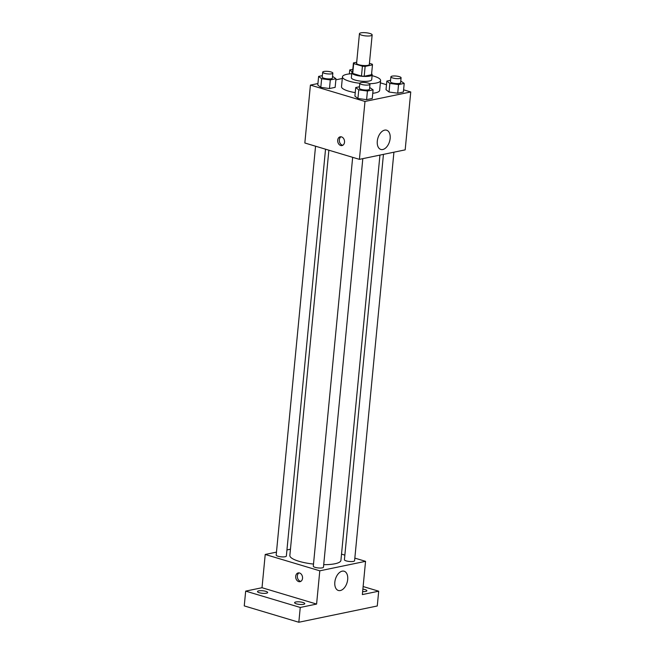 <?xml version="1.0" encoding="UTF-8"?>
<svg xmlns="http://www.w3.org/2000/svg" width="655" height="655" viewBox="0 0 655 655"><rect width="100%" height="100%" fill="white"/><g stroke="black" fill="none" stroke-linecap="round" stroke-linejoin="round"><path stroke-width="0.98" d="M361.716 35.173A6.386 1.58 -174.5 0 1 359.439 33.708A6.386 1.58 -174.5 0 1 365.948 32.75A6.386 1.58 -174.5 0 1 372.155 34.936A6.386 1.58 -174.5 0 1 368.421 36.009A6.386 1.58 -174.5 0 1 361.716 35.173M372.155 34.936L369.314 64.501A6.386 1.58 -174.5 0 1 365.572 65.574A6.386 1.58 -174.5 0 1 358.866 64.739A6.386 1.58 -174.5 0 1 356.598 63.281L359.439 33.708M371.524 74.588A9.563 2.366 -174.5 0 1 371.524 74.662A9.563 2.366 -174.5 0 1 371.516 74.736L364.188 76.258L365.138 66.401L372.466 64.886A9.563 2.366 -174.5 0 0 372.474 64.804A9.563 2.366 -174.5 0 0 372.22 64.182L369.42 63.338M356.697 62.225L353.446 62.896A9.563 2.366 -174.5 0 0 353.43 62.97A9.563 2.366 -174.5 0 0 353.684 63.601L362.42 66.212A9.563 2.366 -174.5 0 0 365.138 66.401M353.684 63.601L352.734 73.45L361.47 76.07L362.42 66.212M352.734 73.45A9.563 2.366 -174.5 0 1 352.48 72.828A9.563 2.366 -174.5 0 1 352.496 72.754M364.188 76.258A9.563 2.366 -174.5 0 1 361.47 76.07M352.57 71.944A10.218 2.53 5.5 0 0 351.833 72.762A10.218 2.53 5.5 0 0 361.765 76.258A10.218 2.53 5.5 0 0 372.179 74.727A10.218 2.53 5.5 0 0 371.614 73.778M372.179 74.727L371.704 79.656A10.218 2.53 -174.5 0 1 365.719 81.367A10.218 2.53 -174.5 0 1 354.994 80.025A10.218 2.53 -174.5 0 1 351.358 77.691L351.833 72.762M371.516 74.736L372.466 64.886M369.969 84.249L369.494 89.178A5.109 1.261 -174.5 0 1 366.505 90.038A5.109 1.261 -174.5 0 1 361.142 89.367A5.109 1.261 -174.5 0 1 359.325 88.204L359.8 83.275A5.109 1.261 -174.5 0 1 365.007 82.505A5.109 1.261 -174.5 0 1 369.969 84.249A5.109 1.261 -174.5 0 1 366.98 85.109A5.109 1.261 -174.5 0 1 361.617 84.438A5.109 1.261 -174.5 0 1 359.8 83.275A19.159 4.741 -174.5 0 1 349.271 81.212A19.159 4.741 -174.5 0 1 342.459 76.84A19.159 4.741 -174.5 0 1 351.743 73.704M372.089 75.661A19.159 4.741 -174.5 0 1 380.604 80.508A19.159 4.741 -174.5 0 1 369.608 83.717M355.239 92.617A19.159 4.741 -174.5 0 1 348.329 91.07A19.159 4.741 -174.5 0 1 341.509 86.689L342.459 76.84M380.604 80.508L379.654 90.365A19.159 4.741 -174.5 0 1 372.76 93.297M390.577 80.295L386.851 81.073L386.016 89.694L389.037 92.036L397.716 93.198L403.374 92.028L404.209 83.406L400.778 81.007M317.929 83.537L310.413 85.101L364.991 101.451L410.75 91.962L403.586 89.817M386.499 84.691L380.375 82.858M342.303 78.485L335.868 79.82M322.35 75.636L318.617 76.406L317.79 85.027L320.803 87.369L329.481 88.531L335.147 87.361L335.974 78.739L332.552 76.34M359.464 86.755L355.731 87.524L354.904 96.146L357.917 98.487L366.595 99.65L372.261 98.479L373.088 89.858L369.666 87.459M410.75 91.962L405.175 149.864L359.415 159.353L304.837 142.995L310.413 85.101M359.415 159.353L364.991 101.451M377.296 141.153A10.046 6.075 -73.3 0 1 386.606 130.198A10.046 6.075 -73.3 0 1 389.537 141.562A10.046 6.075 -73.3 0 1 380.833 149.446A10.046 6.075 -73.3 0 1 377.296 141.153M340.698 145.5A4.47 3.381 78.3 0 1 337.685 141.022A4.47 3.381 78.3 0 1 340.207 136.813A4.47 3.381 78.3 0 1 344.424 140.506A4.47 3.381 78.3 0 1 342.016 145.566A4.47 3.381 78.3 0 1 340.698 145.5M342.811 145.263A4.47 3.381 78.3 0 1 342.344 145.164A4.47 3.381 78.3 0 1 339.388 141.234A4.47 3.381 78.3 0 1 341.058 136.78M313.508 564.078A25.651 6.345 -174.5 0 1 298.983 561.294A25.651 6.345 -174.5 0 1 289.854 555.432L328.875 150.2M379.941 155.096L340.919 560.352A25.651 6.345 -174.5 0 1 323.709 564.675M352.668 157.331L313.303 566.19A5.109 1.261 5.5 0 0 318.264 567.942A5.109 1.261 5.5 0 0 323.472 567.173L362.813 158.649M325.535 149.201L286.358 556.054A5.109 1.261 -174.5 0 1 283.369 556.906A5.109 1.261 -174.5 0 1 278.007 556.242A5.109 1.261 -174.5 0 1 276.189 555.072L315.554 146.212M393.925 152.197L354.584 560.713A5.109 1.261 -174.5 0 1 351.596 561.572A5.109 1.261 -174.5 0 1 346.233 560.901A5.109 1.261 -174.5 0 1 344.415 559.738L383.445 154.367M290.452 549.226L286.947 549.954M276.467 552.132L265.218 554.466L319.796 570.816L365.555 561.327L354.838 558.117M344.857 555.121L341.517 554.122M300.252 607.463L298.827 622.25L244.249 605.9L245.674 591.113L300.252 607.463L316.594 604.074L319.796 570.816M265.218 554.466L262.016 587.723L245.674 591.113M298.827 622.25L377.272 605.981L378.696 591.195L363.124 586.536M365.555 561.327L362.354 594.584L378.696 591.195M334.828 582.189A10.046 6.075 -73.3 0 1 344.137 571.225A10.046 6.075 -73.3 0 1 347.076 582.598A10.046 6.075 -73.3 0 1 338.373 590.474A10.046 6.075 -73.3 0 1 334.828 582.189M262.016 587.723L316.594 604.074M298.705 581.607A4.47 3.381 78.3 0 1 295.692 577.12A4.47 3.381 78.3 0 1 298.213 572.92A4.47 3.381 78.3 0 1 302.43 576.605A4.47 3.381 78.3 0 1 300.031 581.673A4.47 3.381 78.3 0 1 298.705 581.607M300.825 581.362A4.47 3.381 78.3 0 1 300.35 581.263A4.47 3.381 78.3 0 1 297.395 577.342A4.47 3.381 78.3 0 1 299.065 572.879M362.878 589.132A5.109 1.261 -174.5 0 1 366.874 590.769A5.109 1.261 -174.5 0 1 365.686 591.44A5.109 1.261 -174.5 0 1 362.641 591.604M266.479 593.201A5.109 1.261 -174.5 0 1 260.78 593.062A5.109 1.261 -174.5 0 1 257.489 591.547A5.109 1.261 -174.5 0 1 262.696 590.777A5.109 1.261 -174.5 0 1 267.666 592.529A5.109 1.261 -174.5 0 1 266.479 593.201M303.592 604.328A5.109 1.261 -174.5 0 1 297.894 604.18A5.109 1.261 -174.5 0 1 294.603 602.666A5.109 1.261 -174.5 0 1 299.81 601.896A5.109 1.261 -174.5 0 1 304.78 603.648A5.109 1.261 -174.5 0 1 303.592 604.328M355.731 87.524L358.752 89.866L367.43 91.029L373.088 89.858M354.904 96.146L357.917 98.487L358.752 89.866M357.917 98.487L366.595 99.65L367.43 91.029M366.595 99.65L372.261 98.479M386.851 81.073L389.864 83.414L398.543 84.577L404.209 83.406M401.089 77.798L400.614 82.727A5.109 1.261 -174.5 0 1 397.626 83.586A5.109 1.261 -174.5 0 1 392.255 82.915A5.109 1.261 -174.5 0 1 390.437 81.744L390.912 76.823A5.109 1.261 -174.5 0 1 396.119 76.054A5.109 1.261 -174.5 0 1 401.089 77.798A5.109 1.261 -174.5 0 1 398.101 78.657A5.109 1.261 -174.5 0 1 392.73 77.986A5.109 1.261 -174.5 0 1 390.912 76.823M386.016 89.694L389.037 92.036L389.864 83.414M389.037 92.036L397.716 93.198L398.543 84.577M397.716 93.198L403.374 92.028M318.617 76.406L321.638 78.747L330.316 79.91L335.974 78.739M332.855 73.131L332.38 78.06A5.109 1.261 -174.5 0 1 329.391 78.919A5.109 1.261 -174.5 0 1 324.029 78.248A5.109 1.261 -174.5 0 1 322.211 77.085L322.686 72.156A5.109 1.261 -174.5 0 1 327.893 71.387A5.109 1.261 -174.5 0 1 332.855 73.131A5.109 1.261 -174.5 0 1 329.866 73.99A5.109 1.261 -174.5 0 1 324.503 73.319A5.109 1.261 -174.5 0 1 322.686 72.156M317.79 85.027L320.803 87.369L321.638 78.747M320.803 87.369L329.481 88.531L330.316 79.91M329.481 88.531L335.147 87.361M352.824 69.315L349.737 69.954L352.415 72.034M349.352 73.909L349.737 69.954M371.524 74.662L372.474 64.804M352.48 72.828L353.43 62.97"/></g></svg>
